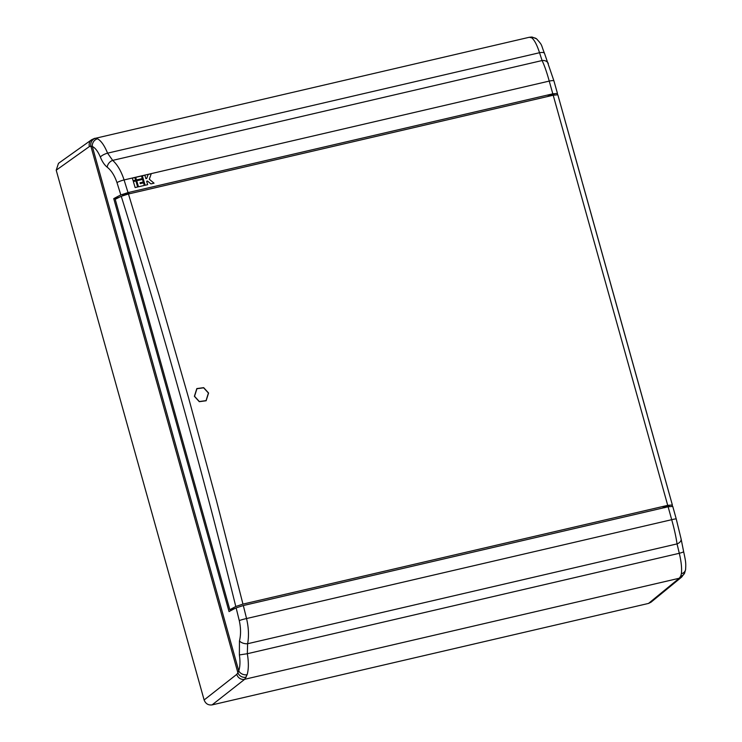 <?xml version="1.0" encoding="UTF-8"?>
<svg xmlns="http://www.w3.org/2000/svg" width="742" height="742" viewBox="0 0 742 742"><rect width="100%" height="100%" fill="white"/><g stroke="black" fill="none" stroke-linecap="round" stroke-linejoin="round"><path stroke-width="1.11" d="M208.576 393.019L206.128 400.763L199.273 401.682L194.385 396.321L196.825 388.576L203.688 387.658L208.576 393.019M206.109 400.782L208.53 393.056L203.698 387.714L196.862 388.558M665.027 507.63C661.966 508.01 662.56 507.537 666.808 506.202L669.126 506.063M662.736 507.853L669.126 506.016M206.035 400.634L199.273 401.561L194.497 396.321L196.88 388.743L203.642 387.806L208.419 393.056L206.035 400.634L199.32 401.533L194.543 396.284L196.927 388.715M242.959 604.109L667.717 505.358L639.01 402.34L553.207 95.226L128.449 193.987L159.168 295.464L188.524 397.666L216.441 500.581L242.959 604.109L235.789 606.502L229.816 609.701L234.834 608.533M672.345 504.95L557.826 94.772L553.207 95.226M667.717 505.358L672.363 504.996L648.36 418.85M581.672 179.991L557.826 94.772M672.122 506.517L672.363 504.996M128.449 193.987L121.252 196.296C163.379 331.118 201.555 467.85 235.789 606.502M229.816 609.701L115.223 199.301L121.252 196.296M124.925 194.858L122.606 195.063L129.025 193.272L124.925 194.858M547.856 96.275L551.9 94.633L554.191 94.503M557.279 94.605A133.3 17.641 164.4 0 0 557.446 93.427L552.818 93.826L128.023 192.595L120.835 194.942L116.976 182.597C114.546 175.492 111.281 170.345 107.173 167.173C104.455 164.984 102.192 161.608 100.365 157.044C97.861 151.285 95.189 147.769 92.333 146.499L90.858 146.155L237.904 672.799L238.738 670.842C240.111 666.826 240.325 661.53 239.378 654.936L239.453 640.967C240.974 634.8 240.909 628.01 239.267 620.59L236.132 607.893A133.3 17.641 -15.6 0 0 229.046 611.593L113.749 198.643L118.85 197.455M120.835 194.942A133.3 17.641 164.4 0 0 113.749 198.643M544.507 53.378C540.668 43.945 543.005 46.004 536.596 38.862L536.596 38.862A6.669 6.177 126.8 0 0 531.745 37.842C534.416 39.994 537.013 44.956 539.536 52.728A6.669 2.245 162.3 0 1 544.507 53.378L553.949 80.961A6.669 1.206 164.3 0 1 553.959 81.008L557.446 93.409L553.949 80.961A6.669 1.206 164.3 0 0 549.238 81.091L552.818 93.826M236.132 607.893L243.32 605.537L668.115 506.777L672.744 506.378L676.25 518.992A6.669 0.556 -15.5 0 1 676.25 518.992L672.744 506.359M128.023 192.595L124.09 179.935C121.196 171.124 117.384 164.603 112.673 160.383L107.571 153.158A6.669 2.115 158.5 0 0 100.365 157.044M133.106 180.705L135.628 180.12L134.868 177.551L132.345 178.136L133.106 180.705M154.039 183.181L149.3 179.239L151.247 173.739L148.14 174.463L146.721 178.46L145.877 178.655L144.866 175.223L142.343 175.808L145.135 185.25L147.658 184.665L146.638 181.233L147.482 181.039L150.932 183.905L154.039 183.172L149.3 179.239L151.247 173.739L148.14 174.463L146.721 178.46L145.877 178.655L144.866 175.223L142.343 175.808M136.463 179.926L142.26 178.581L141.499 176.002L135.703 177.357L136.463 179.926M135.137 187.568L137.66 186.984L135.879 180.983L133.356 181.567L135.137 187.568M138.494 186.789L144.291 185.444L143.531 182.866L140.257 183.626L139.997 182.773L143.28 182.013L142.52 179.434L136.723 180.788L138.494 186.789M531.745 37.842L529.315 37.267L95.727 138.225A6.669 6.279 95.7 0 0 90.858 146.155L89.392 146.554A6.669 6.261 -125.5 0 1 91.683 139.7L58.488 163.342L56.206 170.187L204.124 699.975C205.59 703.713 208.242 705.364 212.073 704.9L648.536 603.422L650.966 602.235L681.685 577.063A6.669 6.279 -129.3 0 1 679.255 578.25L680.692 576.2A6.669 5.88 23.5 0 0 684.643 573.019L685.608 569.439A6.669 5.444 7.7 0 1 681.369 573.751L680.692 576.2M668.115 506.777L671.696 519.697C674.255 528.777 676.036 536.837 677.047 543.895L679.301 553.291A6.669 0.519 -13.6 0 0 683.651 551.733L681.1 538.924A6.669 4.406 170.6 0 1 677.047 543.895L247.624 643.731C249.034 636.061 248.672 627.658 246.548 618.54L671.696 519.697A6.669 0.556 -15.5 0 1 676.24 518.983L681.1 538.924M243.32 605.537L246.548 618.54A6.669 0.612 -14 0 0 239.267 620.59M548.329 63.515A6.669 5.556 156 0 0 542.087 60.547C544.405 65.37 546.789 72.224 549.238 81.091L124.09 179.935A6.669 1.15 162.7 0 0 116.976 182.597M95.727 138.225L97.508 138.8C101.097 140.739 104.455 145.525 107.571 153.158L539.536 52.728L542.087 60.547L112.673 160.383A6.669 4.888 -50.2 0 0 107.173 167.173M239.378 654.936L247.327 653.721L679.301 553.291C681.314 561.768 682 568.585 681.369 573.751M239.453 640.967A6.669 3.738 12.2 0 0 247.624 643.731L247.327 653.721C248.746 662.337 248.681 669.33 247.132 674.71L244.702 679.282A6.669 6.242 -128.1 0 1 236.763 674.357L204.124 699.975M97.508 138.8A6.669 5.927 115.8 0 0 92.333 146.499L238.738 670.842A6.669 5.194 17.5 0 0 247.132 674.71M135.628 180.12L134.868 177.551L132.345 178.136M147.658 184.665L146.638 181.233L147.482 181.039M135.703 177.357L141.499 176.002L142.26 178.581M137.65 186.984L135.879 180.983L133.356 181.567M136.723 180.788L142.52 179.434L143.28 182.013L139.997 182.773L140.257 183.636L143.531 182.866L144.291 185.444M529.315 37.267L532.255 37.1A6.669 6.316 96.6 0 0 530.205 37.211M236.763 674.357L237.904 672.799A6.669 5.843 25 0 0 246.214 677.214M212.073 704.9L244.702 679.282L679.255 578.25L648.536 603.422M89.392 146.554L56.206 170.187M554.144 94.364L554.339 94.985M647.163 414.565L582.85 184.239M683.651 551.733C685.905 562.093 685.933 563.039 685.608 569.439M532.255 37.1L536.596 38.862M94.809 138.281L91.683 139.7M681.685 577.063L684.643 573.019"/></g></svg>
